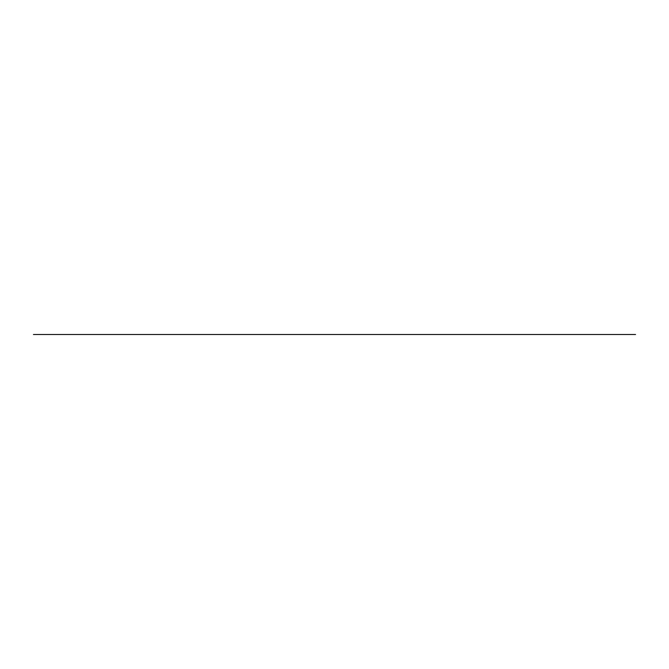 <?xml version="1.0" encoding="UTF-8"?>
<svg xmlns="http://www.w3.org/2000/svg" width="669" height="669" viewBox="0 0 669 669"><rect width="100%" height="100%" fill="white"/><g stroke="black" fill="none" stroke-linecap="round" stroke-linejoin="round"><path stroke-width="1" d="M635.55 334.5L33.45 334.5L635.55 334.5"/></g></svg>
